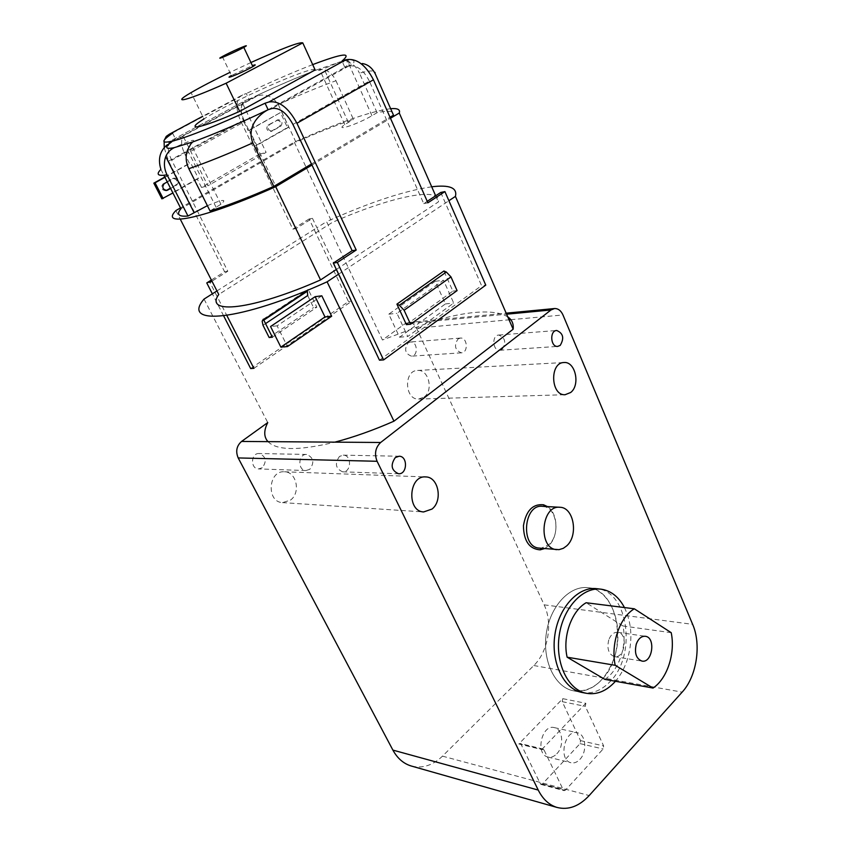 <?xml version="1.0" encoding="UTF-8"?>
<svg xmlns="http://www.w3.org/2000/svg" width="851" height="851" viewBox="0 0 851 851"><rect width="100%" height="100%" fill="white"/><g stroke="black" fill="none" stroke-linecap="round" stroke-linejoin="round"><path stroke-width="0.64" stroke-dasharray="4.25 3.19" d="M292.946 124.448L369.345 81.079L423.734 203.623L427.234 201.325M440.744 192.443L481.56 285.628L485.772 285.128M338.581 274.182L448.902 200.73M172.572 133.16L175.508 139.011L172.583 141.106M369.345 81.079C363.462 69.782 356.612 64.772 348.814 66.038L344.836 67.367C352.825 60.783 350.155 59.357 336.826 63.091L339.411 62.07C358.537 57.155 353.452 62.772 353.165 63.995L344.836 67.367L342.006 61.07M257.353 95.95L258.023 94.982L171.679 141.798L167.402 144.67L183.125 136.16C180.646 140.479 181.263 146.574 184.965 154.467L243.96 121.927C240.503 114.204 240.12 108.173 242.812 103.833L257.353 95.95C265.586 93.429 272.554 96.301 278.256 104.556C299.648 94.908 318.88 86.962 335.943 80.728C333.262 75.101 329.433 71.441 324.454 69.75L319.444 69.037L317.221 69.739C315.253 72.144 321.795 69.931 336.826 63.091L317.221 69.739C300.084 76.218 280.585 84.526 258.736 94.663L249.013 99.248L246.301 93.546L243.003 94.663L202.698 116.31M312.689 64.612C292.967 72.25 270.831 81.898 246.301 93.546M406.406 324.625L452.881 291.116L443.892 271.001M379.482 360.186L481.56 285.628M250.673 368.547L348.485 301.562L309.126 218.973L312.434 218.313L296.116 228.515L244.056 120.331L171.668 160.19L227.802 271.246L211.942 281.16M206.761 282.915L209.92 282.426L226.823 315.455M216.941 290.936L316.912 227.738L351.835 301.158L348.485 301.562M312.434 218.313L316.912 227.738L326.561 221.643L382.439 339.996L404.895 323.827L432.893 321.167L382.439 339.996M262.289 467.742L258.523 468.922C250.183 468.922 250.79 452.881 259.098 453.53C265.98 456.381 267.044 461.125 262.289 467.742M408.108 342.879L410.459 341.996C417.522 341.166 418.543 356.069 411.437 356.154C405.097 353.665 403.991 349.25 408.108 342.879M290.457 500.122C300.988 492.803 296.584 471.72 284.468 471.794C268.193 470.178 266.129 502.111 282.489 502.611L290.457 500.122M424.085 397.077C433.755 390.428 428.649 369.27 417.607 370.44C403.491 370.345 404.619 400.098 418.671 399.055L424.085 397.077M253.896 368.334L351.835 301.158M411.81 766.166C422.692 768.644 432.914 765.315 442.488 756.145L533.811 665.525C548.235 651.696 553.001 623.219 544.14 604.838L416.554 328.167C414.597 324.295 411.852 322.412 408.331 322.518L404.895 323.827M204.049 299.084L267.746 422.585M242.812 103.833L266.097 152.382L207.91 185.805L183.125 136.16M278.256 104.556L295.967 142.202L180.933 208.718M160.892 169.392L163.881 175.253M335.943 80.728L353.431 119.385C336.347 125.129 317.189 132.735 295.967 142.202M585.828 703.288L541.779 749.55L543.119 749.061L543.98 749.837L563.298 789.919L564.096 790.653L565.447 790.153L603.146 748.976L603.646 745.933L585.318 706.351L585.828 703.288L562.756 698.66L518.833 743.976L541.779 749.55M311.977 165.041L390.471 118.268M390.641 108.683C370.451 111.375 338.336 122.533 294.286 142.16L180.508 207.889M392.088 111.949C389.545 110.875 384.535 111.119 377.078 112.683L371.951 115.693C357.622 124.299 333.72 132.054 344.751 124.618L353.431 119.385M311.487 163.988L390.013 117.247M207.378 205.676C222.898 199.187 227.408 198.719 220.93 204.283L210.027 210.942M431.712 186.794C404.385 190.826 369.334 202.442 326.561 221.643M336.336 269.48L438.361 201.921C441.605 185.582 388.62 197.326 332.124 222.536L218.76 294.478M507.77 316.849L503.26 314.508L432.893 321.167C464.774 311.828 488.229 309.604 503.26 314.508L506.611 314.189M581.807 692.427L573.202 690.757C554.852 687.193 542.108 660.525 546.342 633.197C550.331 605.827 570.032 585.105 588.307 587.733C611.624 589.86 625.07 627.932 614.028 658.355C604.944 681.8 591.328 692.597 573.202 690.757C583.254 692.554 592.583 689.076 601.2 680.311C628.463 654.057 619.868 590.03 588.307 587.733C570.032 585.105 550.331 605.827 546.342 633.197C542.108 660.525 554.852 687.193 573.202 690.757L581.807 692.427C591.87 694.225 601.21 690.704 609.827 681.874C637.112 655.43 628.517 591.019 596.934 588.711M547.438 506.59C558.362 513.313 558.926 536.907 548.395 545.917L544.587 548.576M267.959 441.637C276.958 450.647 299.254 450.817 334.837 442.148M294.286 142.16L332.124 222.536M435.659 195.783L438.361 201.921M175.87 210.58L180.274 219.186M268.139 109.715L344.846 67.357M377.078 112.683L359.452 73.133C371.206 70.037 376.461 70.229 375.195 73.707M543.98 749.837L521.025 744.263L540.3 783.718L541.087 784.441L542.427 783.952L580.042 743.625L580.542 740.636L562.245 701.671L585.318 706.351M556.799 753.805C564.383 746.348 562.819 729.105 554.395 727.626C541.757 723.754 534.939 754.369 547.916 757.028C551.044 757.741 554.001 756.667 556.799 753.805M562.756 698.66L562.245 701.671M521.025 744.263L520.174 743.497L518.833 743.976M579.85 759.422C587.456 751.805 585.892 734.264 577.446 732.785C564.777 728.892 557.926 760.071 570.947 762.73C574.074 763.443 577.042 762.347 579.85 759.422M539.311 548.108L541.417 548.118L549.001 544.502C560.203 535.066 557.192 509.292 544.523 506.653L542.438 506.313M502.218 349.304C506.398 342.442 505.249 337.687 498.75 335.049C491.57 335.177 492.612 351.08 499.739 350.272L502.218 349.304M339.496 456.423C334.549 463.54 335.602 468.667 342.655 471.826C351.367 472.624 351.995 455.051 343.261 455.157L339.496 456.423M458.008 338.985L460.38 338.07C467.529 337.219 468.571 352.75 461.38 352.825C454.955 350.229 453.838 345.612 458.008 338.985M309.807 469.316L305.966 470.56C297.456 470.571 298.084 453.774 306.562 454.445C313.572 457.434 314.657 462.391 309.807 469.316M339.411 62.07L347.878 61.868C352.867 63.591 356.729 67.346 359.452 73.133M192.73 141.968C196.209 138.575 190.081 140.458 174.359 147.617M255.438 145.755L256.747 145.383L249.439 130.192L248.13 130.586L280.426 112.587L287.478 127.565L255.438 145.755L259.502 154.201L201.506 187.454L207.91 185.805M259.502 154.201L266.097 152.382M201.506 187.454L197.177 178.827L198.453 178.487L190.667 162.956L189.401 163.318L184.965 154.467M243.96 121.927L248.13 130.586M197.177 178.827L161.892 198.857M164.786 177.04L189.401 163.318M276.564 120.31L277 120.129C280.809 121.002 281.649 123.15 279.522 126.554L270.544 131.565C266.714 130.671 265.874 128.512 268.033 125.097L278.32 119.725C282.138 120.608 282.979 122.746 280.841 126.161L271.863 131.171C268.033 130.277 267.193 128.118 269.352 124.703L277.894 119.917M166.232 190.528L165.626 190.773C161.413 189.858 160.509 187.592 162.924 184.007L173.03 178.423C177.221 179.327 178.125 181.571 175.742 185.156L170.455 188.145M249.439 130.192L280.426 112.587M281.745 112.172L288.808 127.182L287.478 127.565M288.808 127.182L256.747 145.383M167.275 181.923L174.285 178.082C178.476 178.976 179.38 181.231 176.997 184.827L170.604 188.443M166.253 190.518L165.626 190.773M198.453 178.487L172.913 192.986M164.924 177.306L190.667 162.956M249.013 99.248L245.716 100.344L172.327 140.021L175.508 139.011M315.125 69.931C313.04 65.091 231.355 101.258 203.985 118.938L191.06 92.631M222.313 56.56L231.387 75.516L252.407 65.623M250.939 62.527L229.898 72.409M164.264 148.01L168.583 161.105L224.611 271.767L211.378 280.043M309.126 218.973L292.829 229.153L240.844 121.331C236.11 110.726 235.727 102.588 239.684 96.929L243.003 94.663M223.664 315.891L212.356 293.829M272.394 337.219L316.838 307.179L308.2 289.404L307.285 290.744M263.321 319.168L308.2 289.404M307.69 295.531L313.551 307.562L316.838 307.179M269.161 337.528L313.551 307.562M243.109 102.152C240.237 106.407 240.546 112.47 244.056 120.331M296.116 228.515L292.829 229.153M227.802 271.246L224.611 271.767M164.658 139.468L164.137 141.979M171.668 160.19C168.349 153.308 167.466 147.67 169.019 143.255M457.083 290.616L452.881 291.116M423.734 203.623L427.893 202.815M435.233 281.298L388.801 314.168L399.566 337.198L445.424 303.924L435.233 281.298L443.499 280.245L396.96 313.317L407.746 336.517L453.7 303.03L443.499 280.245M388.801 314.168L396.96 313.317M399.566 337.198L407.746 336.517M445.424 303.924L453.7 303.03M321.816 295.818L277.107 325.837L287.457 346.58M277.107 325.837L270.554 326.529M604.838 679.364C619.017 670.439 627.272 645.696 622.943 625.964L586.137 602.742M671.205 632.687L622.943 625.964M608.763 639.888C606.731 648.675 608.603 654.249 614.358 656.61C624.836 659.025 628.474 633.431 617.847 632.314C613.879 632.038 610.848 634.559 608.763 639.888M624.464 607.561C632.07 623.613 632.931 641.26 627.027 660.482C624.272 668.609 620.411 675.534 615.443 681.279M533.811 665.525L682.151 692.14M442.488 756.145L589.179 795.557M416.554 328.167L509.068 319.827M510.791 319.678L562.979 314.976M544.14 604.838L692.64 624.347M580.542 740.636L603.646 745.933M580.042 743.625L603.146 748.976M542.427 783.952L565.447 790.153M540.3 783.718L563.298 789.919M348.346 122.353L324.454 69.75M371.951 115.693L347.878 61.868M216.133 207.346L187.507 150.074M272.331 130.98L271.012 131.362M280.841 126.161L279.522 126.554M269.352 124.703L268.033 125.097M164.169 183.667L162.924 184.007M176.997 184.827L175.742 185.156M173.7 178.316L172.445 178.667M348.814 66.038L272.001 108.492M172.327 140.021L245.716 100.344M168.583 161.105L240.844 121.331M262.459 320.487L263.608 319.721M263.002 325.295L265.544 323.603M408.331 322.518L506.175 313.168M418.671 399.055L565.096 394.715M417.607 370.44L564.022 362.526M282.489 502.611L423.649 511.94M284.468 471.794L425.745 476.932M541.087 784.441L564.096 790.653M547.916 757.028L570.947 762.73M554.395 727.626L577.446 732.785M499.739 350.272L557.692 346.41M498.75 335.049L556.703 330.486M342.655 471.826L398.502 473.752M343.261 455.157L399.13 456.232M460.38 338.07L410.459 341.996M461.38 352.825L411.437 356.154M306.562 454.445L259.098 453.53M305.966 470.56L258.523 468.922M344.751 124.618L319.444 69.037M220.93 204.283L190.837 143.893M258.023 94.982C280.351 84.579 300.382 76.016 318.093 69.293M167.604 144.468L257.406 95.833M271.863 131.171L270.544 131.565M278.32 119.725L277 120.129M174.285 178.082L173.03 178.423M262.161 321.221L263.81 320.136M166.264 136.362L239.684 96.929M588.307 587.733L596.253 588.637L588.307 587.733M543.119 749.061L520.174 743.497M614.358 656.61L641.899 661.078M617.847 632.314L645.388 636.293M600.604 589.137L601.285 589.211"/><path stroke-width="1.28" d="M333.305 263.087L379.482 360.186L383.588 359.92L485.772 285.128L444.913 191.603L427.893 202.815L373.44 79.792L296.925 123.267L356.218 250.024L337.347 262.459L333.305 263.087L352.144 250.694L292.946 124.448C286.617 112.768 279.639 107.449 272.001 108.492L268.139 109.715C258.321 114.715 246.524 127.235 252.843 142.883L273.809 186.422L311.487 163.988M427.234 201.325L440.744 192.443L444.913 191.603M202.698 116.31L169.402 134.181L172.572 133.16C159.105 142.489 161.296 144.51 179.136 139.224C200.038 132.394 228.674 120.395 265.065 103.226L268.139 109.715C238.62 123.725 213.484 134.469 192.73 141.968L174.359 147.617C170.2 149.606 167.328 152.606 165.732 156.627C163.637 162.552 164.062 168.604 167.03 174.806C157.839 176.327 155.797 174.529 160.892 169.392C157.743 158.988 159.914 150.755 167.402 144.67M172.583 141.106L171.679 141.798C164.307 147.563 165.2 149.499 174.359 147.617M265.065 103.226L268.916 101.971L345.985 59.719L342.006 61.07C352.537 52.039 342.762 53.219 312.689 64.612M383.588 359.92L337.347 262.459M410.565 324.242L406.406 324.625L396.917 304.137L399.374 305.243L404.108 310.264L410.565 324.242L457.083 290.616L450.977 276.905L446.339 272.033L443.892 271.001L396.917 304.137M216.941 290.936L204.049 299.084C180.465 326.38 240.173 321.316 327.092 281.819L338.581 274.182M327.092 281.819L393.96 421.181L513.142 329.22C513.749 323.891 511.962 319.763 507.77 316.849M448.902 200.73L455.423 196.39L513.142 329.22M211.942 281.16L209.92 282.426M226.823 315.455L253.896 368.334L250.673 368.547L223.664 315.891M393.96 421.181C373.11 430.329 353.41 437.308 334.837 442.148L267.959 441.637C263.767 436.925 263.693 430.574 267.746 422.585L241.556 441.446C236.578 445.881 235.461 451.37 238.184 457.934L392.896 750.103C397.343 758.252 403.353 763.528 410.959 765.921L411.81 766.166M163.881 175.253L180.933 208.718C176.221 214.452 178.572 216.877 187.986 216.026L167.03 174.806M589.179 795.557L682.151 692.14C696.724 676.449 701.554 644.696 692.64 624.347L562.979 314.976C560.969 310.594 558.15 308.456 554.522 308.541L550.991 309.977L380.652 442.488C375.397 447.552 374.206 453.817 377.089 461.285L538.236 790.068C542.81 799.132 549.001 804.897 556.82 807.386C568.277 810.354 579.063 806.418 589.179 795.557M180.508 207.889L175.87 210.58C158.85 227.908 205.399 218.271 275.681 186.677L311.977 165.041M390.471 118.268L399.268 113.023C400.449 109.545 397.577 108.098 390.641 108.683M187.986 216.026L207.378 205.676M390.013 117.247L393.502 115.172L392.088 111.949M252.843 142.883C227.642 154.148 206.293 162.754 188.816 168.689L210.027 210.942C227.579 205.602 248.843 197.421 273.809 186.422M455.423 196.39C457.519 187.794 449.615 184.603 431.712 186.794M180.274 219.186L218.76 294.478C203.974 315.008 251.811 310.221 320.561 279.926L336.336 269.48M570.659 392.502C580.584 385.067 575.372 361.281 564.022 362.526C549.501 362.345 550.64 395.853 565.096 394.715L570.659 392.502M432 509.068C443.031 500.707 438.435 476.826 425.745 476.932C408.682 475.145 406.48 511.472 423.649 511.94L432 509.068M600.604 589.137L596.934 588.711C578.637 586.084 558.926 606.965 554.926 634.506C550.693 662.014 563.447 688.853 581.807 692.427L586.158 693.257C567.787 689.693 555.022 662.769 559.267 635.176C563.266 607.529 582.988 586.584 601.285 589.211C611.039 590.743 618.762 596.849 624.464 607.561M395.29 457.572C390.258 465.05 391.322 470.443 398.502 473.752C407.363 474.581 408.012 456.115 399.13 456.232L395.29 457.572M560.192 345.41C564.415 338.241 563.256 333.262 556.703 330.486C549.459 330.592 550.501 347.24 557.692 346.41L560.192 345.41M544.587 548.576L540.14 549.852C529.279 549.001 523.716 540.959 523.439 525.727C526.003 510.738 532.694 503.76 543.523 504.771L547.438 506.59M399.268 113.023L435.659 195.783M275.681 186.677L320.561 279.926M362.218 63.538C367.685 64.304 372.015 67.686 375.195 73.707L393.502 115.172M559.979 507.281L542.438 506.313C523.535 503.877 520.238 547.267 539.311 548.108L559.011 549.65L563.277 548.342L566.553 545.991C578.659 535.715 573.914 507.377 559.979 507.281C541.034 504.824 537.726 548.821 556.831 549.65M188.816 168.689C185.816 162.371 185.39 156.169 187.507 150.074L190.837 143.893L192.73 141.968M172.913 192.986L161.892 198.857L153.829 183.146L164.786 177.04M170.455 188.145L166.232 190.528M170.604 188.443L167.498 190.188M166.87 190.443C162.658 189.518 161.764 187.263 164.169 183.667L167.275 181.923M163.137 198.538L155.063 182.805L164.924 177.306M155.063 182.805L153.829 183.146M203.985 118.938C183.071 131.799 200.368 128.746 239.674 111.375L315.125 69.931M225.462 54.889C236.546 49.177 252.641 42.582 243.801 47.401C234.546 52.571 212.303 62.038 222.313 56.56L225.462 54.889M252.407 65.623C255.991 64.336 256.14 64.665 252.864 66.612L249.992 68.176C238.95 74.037 222.898 80.345 231.387 75.516M229.898 72.409C213.463 80.366 200.517 87.11 191.06 92.631C169.7 104.981 186.624 100.918 226.121 83.217L302.775 42.89C299.765 41.752 282.489 48.294 250.939 62.527M226.121 83.217L239.674 111.375M302.775 42.89L315.253 70.207M212.356 293.829L206.761 282.915L211.378 280.043M272.394 337.219L263.321 319.168L262.161 321.221L263.002 325.295L269.161 337.528L272.394 337.219M263.608 319.721L307.285 290.744L307.69 295.531L265.544 323.603M169.402 134.181L166.264 136.362L164.658 139.468M164.137 141.979L164.264 148.01M169.019 143.255L169.87 141.766M345.985 59.719C356.409 57.974 365.558 64.665 373.44 79.792M352.144 250.694L356.218 250.024M296.925 123.267C288.457 107.62 279.117 100.524 268.916 101.971M280.873 347.123L287.457 346.58L331.677 316.221L321.816 295.818L315.136 296.669L270.554 326.529L280.873 347.123L324.976 316.944L315.136 296.669M331.677 316.221L324.976 316.944M653.036 688.055C667.258 678.726 675.534 653.079 671.205 632.687L634.314 608.795L586.137 602.742C571.553 610.922 562.394 636.729 567.128 657.195L604.838 679.364L653.036 688.055L615.22 665.312L567.128 657.195M634.314 608.795C619.688 617.337 610.475 644.122 615.22 665.312M636.293 644.037C634.261 653.015 636.133 658.695 641.899 661.078C652.387 663.514 656.025 637.399 645.388 636.293C641.42 636.016 638.388 638.601 636.293 644.037M615.443 681.279C606.561 691.129 596.806 695.118 586.158 693.257M241.556 441.446L267.959 441.637M506.611 314.189L550.991 309.977M334.837 442.148L380.652 442.488M392.896 750.103L538.236 790.068M238.184 457.934L377.089 461.285M509.068 319.827L510.791 319.678M194.028 212.495L165.732 156.627M404.108 310.264L450.977 276.905M399.374 305.243L446.339 272.033M410.959 765.921L556.82 807.386M506.175 313.168L554.522 308.541M544.395 506.419L543.523 504.771M541.3 548.278L540.14 549.852M243.801 47.401L252.864 66.612M263.81 320.136L306.966 291.489"/></g></svg>
